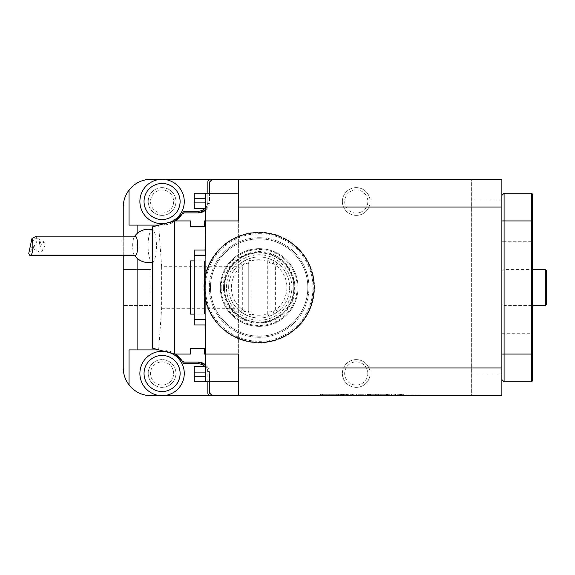 <?xml version="1.0" encoding="UTF-8"?>
<svg xmlns="http://www.w3.org/2000/svg" width="575" height="575" viewBox="0 0 575 575"><rect width="100%" height="100%" fill="white"/><g stroke="black" fill="none" stroke-linecap="round" stroke-linejoin="round"><path stroke-width="0.43" stroke-dasharray="2.88 2.16" d="M317.148 395.399L313.001 395.679L317.148 395.679M333.299 395.399L329.188 395.679L333.299 395.679M348.227 395.679L354.078 395.399L348.227 395.679M361.294 395.679L359.188 395.679M364.284 395.679L365.283 395.679M372.377 395.679L371.5 395.679L372.377 395.679M373.994 395.399L380.592 395.679L373.994 395.679M353.215 395.679L344.245 395.679L353.215 395.679L353.215 394.292L354.135 394.292L354.135 395.679M345.611 395.399L336.404 395.679L345.611 395.679L345.597 394.292L339.775 394.292L345.597 394.292M366.081 395.679L358.024 395.679L366.081 395.679L366.081 394.292L360.158 394.292L360.158 395.679L360.158 394.292L358.024 394.292L366.081 394.292L366.081 395.679M378.35 395.679L370.559 395.679L378.35 395.679L378.35 394.292L377.222 394.292L378.35 394.292L378.35 395.679L378.35 394.292L372.873 394.292L376.215 394.292L376.215 395.679L376.215 394.292L370.559 394.292L375.288 394.292L375.288 395.679L375.288 394.292L378.35 394.292L378.35 395.679M370.559 395.679L369.632 395.679L370.559 395.679L370.559 394.292L369.632 394.292L369.632 395.679L369.632 394.292L370.559 394.292L370.559 395.679M374.972 395.679L370.875 395.679L374.972 395.679L374.972 394.292L377.222 394.292L370.875 394.292L374.972 394.292L374.972 395.679M368.625 395.679L370.875 395.679L367.497 395.679L368.625 395.679L368.625 394.292L370.875 394.292L367.497 394.292L367.497 395.679L367.497 394.292L368.625 394.292L368.625 395.679M389.979 395.679L379.766 395.679L389.979 395.679L389.979 394.292L388.851 394.292L389.979 394.292L389.979 395.679L389.979 394.292L387.471 394.292L387.471 395.679L384.697 395.679L387.557 395.679L386.429 395.679L387.478 395.679L387.471 394.292L388.851 394.292L379.766 394.292L389.979 394.292L389.979 395.679M386.918 394.292L381.908 394.292L381.908 395.679L381.908 394.292L381.908 395.679L381.908 394.292L387.838 394.292L387.838 395.679L386.918 395.679L387.838 395.679L387.838 394.292L387.838 395.679L387.838 394.292L386.918 394.292L386.918 395.679L381.908 395.679L386.918 395.679L386.918 394.292L386.918 395.679M403.758 395.679L391.604 395.679L403.758 395.679L403.758 394.292L399.244 394.292L399.244 395.679M320.239 395.679L338.445 395.679L320.239 395.679L320.239 394.292L338.445 394.292L338.445 395.679L338.445 394.292L320.239 394.292L320.239 395.679M150.981 395.679L501.867 395.679L501.867 179.321L150.981 179.321A27.737 27.737 0 0 0 123.244 207.057L123.244 367.942A27.737 27.737 0 0 0 150.981 395.679M415.064 395.679L419.132 395.679M406.166 395.399L413.447 395.399L406.166 395.679M400.423 395.399L397.268 395.679L400.423 395.679M391.913 395.679L390.425 395.679L391.913 395.679M386.688 395.679L384.732 395.679M325.335 395.399L321.217 395.679L325.335 395.679M308.933 395.399L304.793 395.679L308.933 395.679M209.508 381.807L209.508 373.491L205.347 364.694A11.371 11.371 0 0 1 209.508 373.491L209.508 392.905A2.774 2.774 0 0 0 212.283 395.679M501.867 241.73L501.867 379.593L501.867 195.407L501.867 241.73L504.088 241.73L504.088 193.193L531.552 193.193L531.552 269.438L545.416 269.474L545.416 305.526L531.552 305.562L531.552 381.807L532.378 380.981L532.378 305.526L531.58 305.526M238.359 193.193L238.359 220.929L238.359 193.193L194.257 193.193L194.257 198.742L205.347 198.742L205.347 193.193L205.347 198.742M238.359 179.321L238.359 395.679M205.347 250.053L205.347 255.602L205.347 250.053L205.347 255.602L205.347 250.053L194.257 250.053L205.347 250.053L194.257 250.053L194.257 324.947L205.347 324.947L205.347 319.398L205.347 354.071L238.359 354.071L238.359 220.929L205.347 220.929L205.347 193.193M158.657 349.808L161.64 308.301L161.64 266.699L238.359 266.699M161.64 308.301L238.359 308.301M501.867 374.878L471.356 374.878L471.356 395.679L471.356 179.321L471.356 374.878M471.356 200.122L501.867 200.122M212.283 179.321A2.774 2.774 0 0 0 209.508 182.095L209.508 201.509A11.371 11.371 0 0 1 205.347 210.306L209.508 201.509L209.508 193.193M129.037 225.091L162.078 225.091L175.454 220.929A23.575 23.575 0 0 1 162.078 225.091L159.031 225.091M161.64 266.699L158.657 225.192M129.037 349.909L162.078 349.909A23.575 23.575 0 0 1 175.454 354.071L162.078 349.909L159.031 349.909M156.443 245.892A16.114 4.169 90 0 1 152.562 261.97A16.114 4.169 90 0 1 148.106 245.899A16.114 4.169 90 0 1 152.562 229.82A16.114 4.169 90 0 1 156.443 245.892M137.116 258.254L137.116 233.529M210.615 395.679A2.774 2.774 0 0 1 207.848 392.905L207.848 373.491A9.71 9.71 0 0 0 198.138 363.781L185.287 363.781A2.774 2.774 0 0 1 182.843 362.322A23.575 23.575 0 0 0 181.966 360.834A2.774 2.774 0 0 0 184.309 362.113L198.138 362.113M198.138 212.887L184.309 212.887A2.774 2.774 0 0 0 181.966 214.166A23.575 23.575 0 0 0 182.843 212.678A2.774 2.774 0 0 1 185.287 211.219L198.138 211.219A9.71 9.71 0 0 0 207.848 201.509L207.848 193.193M367.813 373.491A11.572 11.572 0 0 0 350.455 363.465A11.572 11.572 0 0 0 350.455 383.511A11.572 11.572 0 0 0 367.813 373.491M370.113 373.491A13.872 13.872 0 0 0 349.312 361.474A13.872 13.872 0 0 0 349.312 385.502A13.872 13.872 0 0 0 370.113 373.491A13.872 13.872 0 0 0 356.241 359.619A13.872 13.872 0 0 0 342.377 373.491A13.872 13.872 0 0 0 356.241 387.356A13.872 13.872 0 0 0 370.113 373.491M360.582 212.24A11.572 11.572 0 0 0 363.364 192.388A11.572 11.572 0 0 0 344.784 199.906A11.572 11.572 0 0 0 360.582 212.24M361.445 214.367A13.872 13.872 0 0 0 364.773 190.577A13.872 13.872 0 0 0 342.506 199.59A13.872 13.872 0 0 0 361.445 214.367A13.872 13.872 0 0 0 366.103 191.755A13.872 13.872 0 0 0 343.447 196.168A13.872 13.872 0 0 0 361.445 214.367M162.078 213.081A11.572 11.572 0 0 0 172.097 195.723A11.572 11.572 0 0 0 152.059 195.723A11.572 11.572 0 0 0 162.078 213.081M162.078 215.381A13.872 13.872 0 0 0 174.088 194.58A13.872 13.872 0 0 0 150.068 194.58A13.872 13.872 0 0 0 162.078 215.381A13.872 13.872 0 0 0 174.088 194.58A13.872 13.872 0 0 0 150.068 194.58A13.872 13.872 0 0 0 162.078 215.381M162.078 223.704A22.188 22.188 0 0 0 184.266 201.509A22.188 22.188 0 0 0 162.078 179.321A22.188 22.188 0 0 0 139.883 201.509A22.188 22.188 0 0 0 162.078 223.704M170.674 221.972A22.188 22.188 0 0 1 164.86 223.524A22.188 22.188 0 0 0 170.674 221.972M169.575 382.303A11.572 11.572 0 0 0 165.967 362.588A11.572 11.572 0 0 0 150.693 375.568A11.572 11.572 0 0 0 169.575 382.303M171.062 384.057A13.872 13.872 0 0 0 166.736 360.424A13.872 13.872 0 0 0 148.436 375.985A13.872 13.872 0 0 0 171.062 384.057A13.872 13.872 0 0 0 169.647 361.869A13.872 13.872 0 0 0 148.781 369.538A13.872 13.872 0 0 0 171.062 384.057M176.453 390.396A22.188 22.188 0 0 0 174.189 354.897A22.188 22.188 0 0 0 140.803 367.166A22.188 22.188 0 0 0 176.453 390.396M164.86 351.476A22.188 22.188 0 0 1 170.674 353.028A22.188 22.188 0 0 0 164.86 351.476M204.93 208.445A9.71 9.71 0 0 0 207.848 201.509L207.848 182.095A2.774 2.774 0 0 1 210.615 179.321M207.848 381.807L207.848 373.491A9.71 9.71 0 0 0 204.93 366.555M123.244 255.602L123.244 236.181M150.981 305.526L150.981 269.474L150.981 305.526L123.244 305.526L150.981 305.526M123.244 269.474L150.981 269.474L123.244 269.474M259.16 232.717A54.783 54.783 0 0 1 306.604 314.892A54.783 54.783 0 0 1 211.715 314.892A54.783 54.783 0 0 1 259.16 232.717A54.783 54.783 0 0 1 306.604 314.892A54.783 54.783 0 0 1 211.715 314.892A54.783 54.783 0 0 1 259.16 232.717A54.783 54.783 0 0 1 306.604 314.892A54.783 54.783 0 0 1 211.715 314.892A54.783 54.783 0 0 1 259.16 232.717M531.58 269.474L532.378 269.474L532.378 194.019L531.552 193.193M532.378 269.474L532.378 305.526M545.416 305.526L546.25 304.7L546.25 270.3L545.416 269.474M531.552 305.562L504.088 305.562L504.088 241.73L532.378 241.73M501.867 271.508L504.088 269.438L531.552 269.438M531.552 381.807L504.088 381.807L504.088 305.562L501.867 303.492M501.867 195.407L504.088 193.193M504.088 381.807L501.867 379.593M135.197 255.602A9.71 2.516 90 0 1 134.263 254.897A9.71 2.516 90 0 1 132.681 245.892A9.71 2.516 90 0 1 134.263 236.886A9.71 2.516 90 0 1 135.197 236.181M36.39 236.181L36.024 244.188L28.75 253.331M37.102 240.249A5.549 1.89 -61.1 0 1 34.493 245.604A5.549 1.89 -61.1 0 1 31.409 247.631A5.549 1.89 -61.1 0 1 32.437 241.859A5.549 1.89 -61.1 0 1 36.771 237.913A5.549 1.89 -61.1 0 1 37.102 240.249M45.094 244.662A5.549 1.89 -61.1 0 1 40.94 251.613A5.549 1.89 -61.1 0 1 39.402 252.044A5.549 1.89 -61.1 0 1 40.43 246.272A5.549 1.89 -61.1 0 1 44.764 242.327A5.549 1.89 -61.1 0 1 45.217 243.857A5.549 1.89 -61.1 0 1 45.094 244.662M39.804 244.655L39.208 241.299L40.667 241.644L39.804 244.655A5.549 1.438 90 0 0 39.208 241.299M249.672 315.007L250.283 316.688A30.511 30.511 0 0 0 268.036 316.688L270.063 311.132L270.063 263.868L273.556 263.249L275.612 265.154A6.936 6.936 0 0 0 275.856 265.348A27.737 27.737 0 0 1 275.856 309.652A6.936 6.936 0 0 0 275.612 309.846L273.556 311.751L270.063 311.132L270.063 263.868L268.036 258.312A30.511 30.511 0 0 0 250.283 258.312L248.256 263.868L248.256 311.132L249.672 315.007L251.031 314.022L251.031 260.978A27.737 27.737 0 0 1 267.289 260.978L267.289 314.022A27.737 27.737 0 0 1 251.031 314.022M268.647 315.007L267.289 314.022M267.289 260.978L268.647 259.993M251.031 260.978L249.672 259.993L248.256 263.868L248.256 311.132L244.763 311.751L242.715 309.846A6.936 6.936 0 0 0 242.47 309.652A27.737 27.737 0 0 1 242.47 265.348A6.936 6.936 0 0 0 242.715 265.154L244.763 263.249L248.256 263.868M244.763 263.249L245.482 260.223L240.796 263.134A30.511 30.511 0 0 0 240.796 311.866L245.482 314.777L250.283 316.688L248.256 311.132M249.672 259.993L250.283 258.312L245.482 260.223M273.556 263.249L272.838 260.223L268.036 258.312L270.063 263.868M273.556 311.751L272.838 314.777L277.524 311.866A30.511 30.511 0 0 0 277.524 263.134L272.838 260.223M272.838 314.777L268.036 316.688L270.063 311.132M244.763 311.751L245.482 314.777M228.649 287.5A30.511 30.511 0 0 1 274.419 261.079A30.511 30.511 0 0 1 274.419 313.921A30.511 30.511 0 0 1 228.649 287.5A30.511 30.511 0 0 1 274.419 261.079A30.511 30.511 0 0 1 274.419 313.921A30.511 30.511 0 0 1 228.649 287.5M293.832 287.5A34.672 34.672 0 0 1 241.823 317.522A34.672 34.672 0 0 1 241.823 257.478A34.672 34.672 0 0 1 293.832 287.5M297.994 287.5A38.834 38.834 0 0 0 239.746 253.87A38.834 38.834 0 0 0 239.746 321.13A38.834 38.834 0 0 0 297.994 287.5A38.834 38.834 0 0 1 259.16 326.334A38.834 38.834 0 0 1 220.326 287.5A38.834 38.834 0 0 1 259.16 248.666A38.834 38.834 0 0 1 297.994 287.5M220.326 287.5A38.834 38.834 0 0 0 278.58 321.13A38.834 38.834 0 0 0 278.58 253.87A38.834 38.834 0 0 0 220.326 287.5A38.834 38.834 0 0 1 278.58 253.87A38.834 38.834 0 0 1 278.58 321.13A38.834 38.834 0 0 1 220.326 287.5M221.159 287.5A38 38 0 0 0 278.163 320.412A38 38 0 0 0 278.163 254.588A38 38 0 0 0 221.159 287.5M224.487 287.5A34.672 34.672 0 0 0 276.496 317.529A34.672 34.672 0 0 0 276.496 257.471A34.672 34.672 0 0 0 224.487 287.5A34.672 34.672 0 0 0 259.16 322.173A34.672 34.672 0 0 0 293.832 287.5A34.672 34.672 0 0 0 259.16 252.827A34.672 34.672 0 0 0 224.487 287.5M259.16 233.687A53.813 53.813 0 0 1 305.763 314.403A53.813 53.813 0 0 1 212.556 314.403A53.813 53.813 0 0 1 259.16 233.687M259.16 232.3A55.2 55.2 0 0 1 306.964 315.1A55.2 55.2 0 0 1 211.356 315.1A55.2 55.2 0 0 1 259.16 232.3A55.2 55.2 0 0 1 306.964 315.1A55.2 55.2 0 0 1 211.356 315.1A55.2 55.2 0 0 1 259.16 232.3A55.2 55.2 0 0 1 306.964 315.1A55.2 55.2 0 0 1 211.356 315.1A55.2 55.2 0 0 1 259.16 232.3M259.16 238.819A48.681 48.681 0 0 1 301.322 311.837A48.681 48.681 0 0 1 217.005 311.837A48.681 48.681 0 0 1 259.16 238.819A48.681 48.681 0 0 1 301.322 311.837A48.681 48.681 0 0 1 217.005 311.837A48.681 48.681 0 0 1 259.16 238.819A48.681 48.681 0 0 1 301.322 311.837A48.681 48.681 0 0 1 217.005 311.837A48.681 48.681 0 0 1 259.16 238.819M259.16 232.163A55.337 55.337 0 0 1 307.086 315.172A55.337 55.337 0 0 1 211.233 315.172A55.337 55.337 0 0 1 259.16 232.163A55.337 55.337 0 0 1 307.086 315.172A55.337 55.337 0 0 1 211.233 315.172A55.337 55.337 0 0 1 259.16 232.163M205.347 376.258L194.257 376.258L194.257 372.104L205.347 372.104L205.347 381.807L205.347 372.104M194.257 376.258L194.257 381.807L205.347 381.807L205.347 354.071M205.347 366.555L194.257 366.555L194.257 372.104M194.257 324.947L194.257 255.602L194.257 324.947L205.347 324.947L194.257 324.947M194.257 202.896L194.257 208.445L205.347 208.445L205.347 202.896L194.257 202.896L194.257 198.742M218.018 193.193L224.027 193.193L218.018 193.193M224.027 381.807L218.018 381.807L224.027 381.807M194.257 319.398L205.347 319.398L194.257 319.398L205.347 319.398L205.347 324.947L205.347 255.602L205.347 324.947M205.347 202.896L205.347 208.445M205.347 220.929L205.347 255.602L194.257 255.602M205.347 210.946L205.347 364.054L205.347 210.946M238.359 381.807L205.347 381.807M152.368 226.873L152.368 348.127M204.513 354.071L204.513 348.522L190.648 348.522L190.648 354.071M190.648 220.929L190.648 226.478L204.513 226.478L204.513 220.929M204.513 314.108L204.513 260.892L204.513 314.108L194.257 314.108M190.648 314.108L190.648 260.892M194.257 260.892L204.513 260.892M174.563 354.071L174.563 220.929M205.074 220.929L205.074 354.071L205.074 220.929M205.074 211.219L205.074 363.781M205.074 324.947L205.074 250.053M338.172 394.292L320.512 394.292L338.172 394.292L338.172 395.679L320.512 395.679L338.172 395.679M329.338 395.679L336.238 395.679L329.338 395.679L329.338 394.292L322.446 394.292L322.446 395.679M322.446 394.292L329.338 394.292M336.238 394.292L336.238 395.679M397.677 395.679L399.869 395.679L395.492 395.679L397.677 395.679L397.677 394.292L399.869 394.292L399.869 395.679M399.869 394.292L397.677 394.292M395.492 394.292L395.492 395.679M399.244 394.292L403.758 394.292M401.494 394.292L401.494 395.679M400.581 394.292L400.581 395.679M394.781 394.292L394.781 395.679M393.868 394.292L393.868 395.679M391.604 394.292L391.604 395.679M396.11 394.292L396.11 395.679M379.766 394.292L379.766 395.679L379.766 394.292M376.172 394.292L376.172 395.679M372.873 394.292L372.873 395.679L372.873 394.292M358.024 394.292L358.024 395.679L358.024 394.292M345.043 394.292L340.328 394.292L345.043 394.292L345.043 395.679L340.328 395.679L345.043 395.679M343.081 395.679L341.557 395.679L343.311 395.679L343.081 394.292L343.915 394.292L343.915 395.679M343.62 395.679L344.145 395.679L343.62 395.679L343.62 394.292L343.311 395.679L343.081 394.292M344.145 394.292L344.145 395.679M343.721 394.292L343.721 395.679M342.398 394.292L342.398 395.679M341.924 394.292L341.924 395.679L342.887 395.679L341.924 395.679L341.924 394.292M341.557 394.292L341.557 395.679L341.557 394.292M342.887 395.679L343.462 395.679L342.887 395.679L342.887 394.292M354.135 394.292L353.215 394.292M347.422 394.292L347.422 395.679M346.502 394.292L346.502 395.679M344.245 394.292L344.245 395.679M348.752 394.292L348.752 395.679M351.886 394.292L351.886 395.679M356.392 394.292L356.392 395.679M350.319 395.679L352.504 395.679L348.134 395.679L350.319 395.679L350.319 394.292L352.504 394.292L352.504 395.679M352.504 394.292L350.319 394.292M348.134 394.292L348.134 395.679M419.132 395.399L415.438 395.679L420.541 395.679M420.541 395.399L416.473 395.679M416.473 395.399L415.064 395.399M390.425 395.399L392.79 395.399L390.425 395.679M384.732 395.399L382.706 395.679M382.706 395.399L381.836 395.679M381.836 395.399L387.557 395.679M387.557 395.399L386.429 395.679M386.429 395.399L387.478 395.679M387.478 395.399L388.06 395.679M388.06 395.399L381.462 395.679M381.462 395.399L382.332 395.679M382.332 395.399L383.094 395.679M383.094 395.399L384.711 395.679M384.711 395.399L387.183 395.679M387.183 395.399L386.688 395.399M379.471 395.399L380.592 395.679L379.471 395.399M375.705 395.399L378.594 395.399L375.705 395.679M371.5 395.399L372.377 395.399L371.5 395.399M365.283 395.399L369.265 395.399L365.966 395.679M365.966 395.399L365.434 395.679M365.434 395.399L366.584 395.679M366.584 395.399L369.639 395.679M369.639 395.399L366.253 395.679M366.253 395.399L363.292 395.679M363.292 395.399L364.162 395.679M364.162 395.399L366.304 395.679M366.304 395.399L368.762 395.679M368.762 395.399L366.426 395.679M366.426 395.399L364.284 395.399M359.188 395.399L356.938 395.679M356.938 395.399L356.069 395.679M356.069 395.399L359.238 395.679M359.238 395.399L362.171 395.679M362.171 395.399L357.779 395.679M357.779 395.399L362.293 395.679L355.695 395.679M355.695 395.399L359.461 395.679M359.461 395.399L361.294 395.399M347.357 395.399L348.227 395.399L347.357 395.399M339.308 395.399L342.772 395.399L339.308 395.679M334.291 395.399L330.057 395.399L334.291 395.679M326.32 395.399L322.093 395.399L326.32 395.679M318.234 395.399L313.878 395.399L318.234 395.679M501.867 333.27L532.378 333.27M501.867 220.929L532.378 220.929M501.867 354.071L532.378 354.071M275.612 309.846L275.612 265.154M242.715 309.846L242.715 265.154M240.796 263.134L242.47 265.348M277.524 263.134L275.856 265.348M277.524 311.866L275.856 309.652M240.796 311.866L242.47 309.652M226.428 287.5A32.732 32.732 0 0 1 275.526 259.152A32.732 32.732 0 0 1 275.526 315.848A32.732 32.732 0 0 1 226.428 287.5M223.934 287.5A35.226 35.226 0 0 1 276.776 256.989A35.226 35.226 0 0 1 276.776 318.011A35.226 35.226 0 0 1 223.934 287.5M259.16 232.853A54.647 54.647 0 0 1 306.482 314.82A54.647 54.647 0 0 1 211.837 314.82A54.647 54.647 0 0 1 259.16 232.853M259.16 237.712A49.788 49.788 0 0 1 302.277 312.397A49.788 49.788 0 0 1 216.042 312.397A49.788 49.788 0 0 1 259.16 237.712A49.788 49.788 0 0 1 302.277 312.397A49.788 49.788 0 0 1 216.042 312.397A49.788 49.788 0 0 1 259.16 237.712M259.16 232.681A54.819 54.819 0 0 1 306.633 314.913A54.819 54.819 0 0 1 211.686 314.913A54.819 54.819 0 0 1 259.16 232.681M388.851 394.292L388.851 395.679M386.594 394.292L386.594 395.679M377.222 394.292L377.222 395.679L377.222 394.292M370.875 394.292L370.875 395.679L370.875 394.292M134.737 236.181A16.646 16.646 0 0 0 134.263 236.886M134.263 254.897A16.646 16.646 0 0 0 134.737 255.602M40.94 251.613L44.828 248.702L45.217 243.857M44.764 242.327L36.771 237.913M39.402 252.044L31.409 247.631M223.38 287.5C222.712 263.868 248.048 245.942 269.143 253.137C290.986 258.649 302.112 286.745 289.958 305.713C279.191 325.5 249.205 329.288 233.86 312.8C227.017 305.756 223.524 297.318 223.38 287.5M320.512 394.292L320.512 395.679M387.37 394.292L387.37 395.679M340.328 394.292L340.328 395.679M339.775 394.292L339.775 395.679M343.462 394.292L343.462 395.679"/><path stroke-width="0.86" d="M123.244 255.602L123.244 367.942C123.302 374.232 125.235 379.888 129.037 384.905A27.737 27.737 0 0 0 150.981 395.679L238.359 395.679L238.359 367.942L501.867 367.942L501.867 395.679L238.359 395.679M137.116 233.529L137.116 225.091L129.037 225.091L129.037 190.095A27.737 27.737 0 0 1 150.981 179.321L501.867 179.321L501.867 367.942M501.867 207.057L238.359 207.057L238.359 179.321M205.347 324.947L194.257 324.947L194.257 255.602L205.347 255.602L205.347 220.929L238.359 220.929L238.359 207.057M238.359 367.942L238.359 354.071L205.347 354.071L205.347 319.398L194.257 319.398M205.347 364.694L198.138 362.113A11.371 11.371 0 0 1 205.347 364.694M212.283 179.321L209.508 182.095L209.508 193.193M198.138 212.887L205.347 210.306A11.371 11.371 0 0 1 198.138 212.887L184.309 212.887L181.966 214.166A23.575 23.575 0 0 0 182.843 212.678A2.774 2.774 0 0 1 185.287 211.219L198.138 211.219A9.71 9.71 0 0 0 204.93 208.445M175.454 220.929L181.966 214.166A23.575 23.575 0 0 1 175.454 220.929M158.657 225.192L159.031 225.091M212.283 395.679L209.508 392.905L209.508 381.807M159.031 349.909L158.657 349.808M204.93 366.555A9.71 9.71 0 0 0 198.138 363.781L185.287 363.781A2.774 2.774 0 0 1 182.843 362.322A23.575 23.575 0 0 0 181.966 360.834L175.454 354.071A23.575 23.575 0 0 1 181.966 360.834L184.309 362.113L198.138 362.113M158.65 349.909L137.116 349.909L137.116 258.254M158.65 225.091L137.116 225.091M137.116 349.909L129.037 349.909L129.037 384.905M162.078 223.704A22.188 22.188 0 0 1 141.565 193.056A22.188 22.188 0 0 1 177.718 185.768A22.188 22.188 0 0 1 170.674 221.972A22.188 22.188 0 0 0 177.718 185.768A22.188 22.188 0 0 0 141.565 193.056A22.188 22.188 0 0 0 164.86 223.524A22.188 22.188 0 0 1 162.078 223.704M176.453 390.396A22.188 22.188 0 0 1 140.81 379.823A22.188 22.188 0 0 1 164.86 351.476A22.188 22.188 0 0 0 140.81 379.823A22.188 22.188 0 0 0 176.453 390.396A22.188 22.188 0 0 0 170.674 353.028A22.188 22.188 0 0 1 176.453 390.396M210.615 179.321A2.774 2.774 0 0 0 207.848 182.095L207.848 193.193M207.848 381.807L207.848 392.905A2.774 2.774 0 0 0 210.615 395.679M129.037 190.095C125.235 195.112 123.302 200.768 123.244 207.057L123.244 236.181M532.378 194.019L532.378 380.981L531.552 381.807L531.552 193.193L532.378 194.019M545.416 305.526L545.416 269.474L546.25 270.3L546.25 304.7L545.416 305.526L532.378 305.526M545.416 269.474L532.378 269.474M501.867 195.407L504.088 193.193L504.088 381.807L531.552 381.807M504.088 193.193L531.552 193.193M504.088 381.807L501.867 379.593M137.123 252.13A9.71 2.516 90 0 1 135.197 255.602L30.367 255.602A9.71 2.516 90 0 1 28.75 253.331L31.977 238.452L36.39 236.181L135.197 236.181A9.71 2.516 90 0 1 137.475 241.787A9.71 2.516 90 0 1 137.123 252.13M31.977 238.452A9.71 2.516 90 0 1 32.293 252.13A9.71 2.516 90 0 1 30.367 255.602M205.347 354.071L205.347 381.807L194.257 381.807L194.257 376.258L205.347 376.258M205.347 372.104L194.257 372.104L194.257 376.258M194.257 372.104L194.257 366.555L205.347 366.555M205.347 198.742L194.257 198.742L194.257 202.896L205.347 202.896M194.257 198.742L194.257 193.193L205.347 193.193L205.347 220.929M205.347 208.445L194.257 208.445L194.257 202.896M194.257 255.602L194.257 250.053L205.347 250.053M238.359 381.807L205.347 381.807M238.359 193.193L205.347 193.193M174.563 354.071L152.368 348.127L152.368 226.873L174.563 220.929L174.563 354.071L190.648 354.071L190.648 348.522L204.513 348.522L204.513 354.071L205.074 354.071M205.074 220.929L204.513 220.929L204.513 226.478L190.648 226.478L190.648 220.929L174.563 220.929M194.257 314.108L190.648 314.108L190.648 260.892L194.257 260.892M205.347 364.054L205.074 324.947M205.074 250.053L205.347 210.946M162.078 219.542A18.026 18.026 0 0 0 177.689 192.496A18.026 18.026 0 0 0 146.46 192.496A18.026 18.026 0 0 0 162.078 219.542M173.758 387.227A18.026 18.026 0 0 0 168.137 356.507A18.026 18.026 0 0 0 144.339 376.733A18.026 18.026 0 0 0 173.758 387.227M501.867 354.071L532.378 354.071M501.867 220.929L532.378 220.929M152.368 229.77A16.646 16.646 0 0 0 134.737 236.181M134.737 255.602A16.646 16.646 0 0 0 152.368 262.02"/></g></svg>
